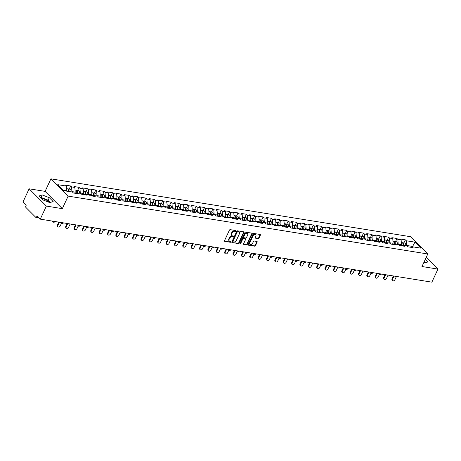 <?xml version="1.0" encoding="UTF-8"?>
<svg xmlns="http://www.w3.org/2000/svg" width="461" height="461" viewBox="0 0 461 461"><rect width="100%" height="100%" fill="white"/><g stroke="black" fill="none" stroke-linecap="round" stroke-linejoin="round"><path stroke-width="0.69" d="M235.974 231.024A0.478 0.34 135.1 0 0 235.796 230.558L230.2 229.653A0.68 0.484 135.1 0 0 229.405 230.154L224.507 240.7A0.68 0.484 135.1 0 0 224.766 241.374L230.356 242.273A0.478 0.34 135.1 0 0 230.736 241.455L230.016 241.334A2.184 1.556 135.1 0 1 229.336 241.005A2.184 1.556 135.1 0 1 229.198 239.19L229.607 238.314A2.184 1.556 135.1 0 1 232.16 236.706L232.886 236.821A0.478 0.34 135.1 0 0 233.266 236.003L232.54 235.888A2.184 1.556 135.1 0 1 231.866 235.554A2.184 1.556 135.1 0 1 231.727 233.744L232.137 232.863A2.184 1.556 135.1 0 1 234.689 231.261L235.415 231.376A0.478 0.34 135.1 0 0 235.974 231.024M231.866 235.554L231.52 235.208A2.184 1.556 135.1 0 1 231.382 233.399L231.791 232.517A2.184 1.556 135.1 0 1 234.349 230.915L235.07 231.03A0.478 0.34 135.1 0 0 235.675 230.535M224.766 241.374L230.01 241.927A0.478 0.34 135.1 0 0 230.615 241.431M229.336 241.005L228.996 240.659A2.184 1.556 135.1 0 1 228.852 238.844L229.261 237.968A2.184 1.556 135.1 0 1 231.82 236.36L232.54 236.476A0.478 0.34 135.1 0 0 233.145 235.986M41.432 198.512A5.423 1.746 -155.1 0 1 42.193 198.587A5.423 1.746 -155.1 0 1 49.523 202.488M258.212 238.602A0.68 0.484 135.1 0 0 259.013 238.101L260.384 235.139A0.68 0.484 135.1 0 0 260.131 234.47L253.919 233.473A0.68 0.484 135.1 0 0 253.118 233.975L248.225 244.52A0.68 0.484 135.1 0 0 248.479 245.189L254.691 246.186A0.68 0.484 135.1 0 0 255.486 245.684L257.146 242.111A0.68 0.484 135.1 0 0 256.892 241.443L254.236 241.017A0.68 0.484 135.1 0 0 253.435 241.518L252.611 243.287A1.827 1.302 135.1 0 1 249.914 244.353A1.827 1.302 135.1 0 1 249.799 242.838L253.02 235.894A1.827 1.302 135.1 0 1 255.722 234.828A1.827 1.302 135.1 0 1 255.838 236.343L255.296 237.501A0.68 0.484 135.1 0 0 255.555 238.176L258.212 238.602L257.866 238.256A0.68 0.484 135.1 0 0 258.667 237.755L260.039 234.793A0.68 0.484 135.1 0 0 260.102 234.465M62.333 208.654L45.097 191.373L29.118 188.803L46.348 206.079L62.333 208.654L68.147 196.115L427.785 253.982L421.971 266.521L437.95 269.091L431.882 282.161L40.28 219.154L37.059 215.921L36.615 216.877L38.28 217.143M46.348 206.079L40.28 219.154M244.013 232.505A0.68 0.484 135.1 0 0 243.76 231.837L237.548 230.834A0.68 0.484 135.1 0 0 236.747 231.336L231.854 241.887A0.68 0.484 135.1 0 0 232.108 242.555L238.32 243.552A0.68 0.484 135.1 0 0 239.115 243.051L244.013 232.505L243.667 232.16A0.68 0.484 135.1 0 0 243.731 231.831M245.73 232.154L251.942 233.151A0.68 0.484 135.1 0 1 252.196 233.825L247.303 244.37A0.68 0.484 135.1 0 1 246.502 244.872L243.846 244.445A0.68 0.484 135.1 0 1 243.592 243.771L245.575 239.495A0.68 0.484 135.1 0 0 245.321 238.827L243.558 238.539A0.68 0.484 135.1 0 0 242.763 239.04L240.694 243.494A0.478 0.34 135.1 0 1 239.956 243.379L244.935 232.655A0.68 0.484 135.1 0 1 245.73 232.154M68.147 196.115L50.917 178.839L410.555 236.706L427.785 253.982M403.894 242.924L405.328 239.841L400.234 239.017L401.128 239.916L401.468 244.63L400.972 245.696M405.328 239.841L406.222 240.74L414.94 242.14L420.933 248.151L412.22 246.75L413.119 247.649L408.02 246.831L407.126 245.932L403.853 245.402L404.752 246.301L399.658 245.483L398.759 244.584L395.486 244.059L396.385 244.958L391.291 244.134L390.392 243.241L387.125 242.711L388.018 243.61L382.924 242.791L382.031 241.892L378.758 241.368L379.651 242.267L374.557 241.443L373.664 240.544L370.39 240.02L371.284 240.919L366.19 240.1L365.296 239.201L362.023 238.671L362.922 239.57L357.828 238.752L356.929 237.853L353.656 237.329L354.555 238.228L349.461 237.403L348.562 236.51L345.289 235.98L346.188 236.879L341.094 236.061L340.195 235.162L336.928 234.637L337.821 235.531L332.727 234.712L331.834 233.813L328.56 233.289L329.454 234.188L324.36 233.37L323.466 232.471L320.193 231.941L321.092 232.84L315.992 232.021L315.099 231.122L311.826 230.598L312.725 231.497L307.631 230.673L306.732 229.78L303.459 229.25L304.358 230.148L299.264 229.33L298.365 228.431L295.098 227.907L295.991 228.8L290.897 227.982L289.998 227.083L286.73 226.558L287.624 227.457L282.53 226.639L281.636 225.74L278.363 225.21L279.257 226.109L274.162 225.291L273.269 224.392L269.996 223.867L270.895 224.766L265.795 223.942L264.902 223.043L261.629 222.519L262.528 223.418L257.434 222.6L256.535 221.701L253.262 221.176L254.161 222.069L249.067 221.251L248.168 220.352L244.9 219.828L245.794 220.727L240.7 219.909L239.801 219.01L236.533 218.479L237.427 219.378L232.332 218.56L231.439 217.661L228.166 217.137L229.059 218.036L223.965 217.212L223.072 216.313L219.799 215.788L220.698 216.687L215.598 215.869L214.705 214.97L211.432 214.446L212.331 215.339L207.237 214.521L206.338 213.622L203.065 213.097L203.964 213.996L198.87 213.178L197.971 212.279L194.703 211.749L195.597 212.648L190.502 211.83L189.604 210.931L186.336 210.406L187.229 211.305L182.135 210.481L181.242 209.582L177.969 209.058L178.862 209.957L173.768 209.138L172.875 208.239L169.602 207.715L170.501 208.608L165.401 207.79L164.508 206.891L161.235 206.367L162.134 207.266L157.04 206.447L156.141 205.548L152.868 205.018L153.767 205.917L148.673 205.099L147.774 204.2L144.506 203.676L145.399 204.575L140.305 203.75L139.412 202.852L136.139 202.327L137.032 203.226L131.938 202.408L131.045 201.509L127.772 200.979L128.665 201.878L123.571 201.059L122.678 200.16L119.405 199.636L120.304 200.535L115.21 199.717L114.311 198.818L111.038 198.288L111.937 199.187L106.843 198.368L105.944 197.469L102.67 196.945L103.569 197.844L98.475 197.02L97.576 196.121L94.309 195.597L95.202 196.495L90.108 195.677L89.215 194.778L85.942 194.248L86.835 195.147L81.741 194.329L80.848 193.43L77.575 192.905L78.474 193.804L73.374 192.986L72.481 192.087L63.768 190.681L57.769 184.671L66.482 186.071L66.655 191.148M69.248 189.079L70.683 185.99L65.589 185.172L66.482 186.071M70.683 185.99L71.576 186.889L74.849 187.42L75.189 192.128L74.694 193.194M77.615 190.428L79.05 187.339L73.956 186.521L74.849 187.42M79.05 187.339L79.943 188.238L83.216 188.762L83.556 193.476L83.061 194.542M85.982 191.77L87.417 188.687L82.317 187.863L83.216 188.762M87.417 188.687L88.31 189.586L91.583 190.111L91.918 194.824L91.428 195.89M94.349 193.119L95.779 190.03L90.684 189.212L91.583 190.111M95.779 190.03L96.677 190.929L99.951 191.459L100.285 196.167L99.789 197.233M102.717 194.461L104.146 191.378L99.052 190.56L99.951 191.459M104.146 191.378L105.045 192.277L108.312 192.802L108.652 197.515L108.156 198.582M111.078 195.81L112.513 192.721L107.419 191.903L108.312 192.802M112.513 192.721L113.412 193.62L116.679 194.15L117.019 198.858L116.524 199.924M119.445 197.158L120.88 194.069L115.786 193.251L116.679 194.15M120.88 194.069L121.773 194.968L125.046 195.493L125.386 200.207L124.891 201.273M127.812 198.501L129.247 195.418L124.153 194.594L125.046 195.493M129.247 195.418L130.14 196.317L133.413 196.841L133.753 201.555L133.258 202.621M136.179 199.849L137.614 196.761L132.514 195.942L133.413 196.841M137.614 196.761L138.507 197.66L141.781 198.19L142.115 202.898L141.625 203.964M144.547 201.192L145.976 198.109L140.882 197.291L141.781 198.19M145.976 198.109L146.875 199.008L150.148 199.532L150.482 204.246L149.986 205.312M152.914 202.54L154.343 199.452L149.249 198.633L150.148 199.532M154.343 199.452L155.242 200.351L158.509 200.881L158.849 205.594L158.354 206.655M161.275 203.889L162.71 200.8L157.616 199.982L158.509 200.881M162.71 200.8L163.603 201.699L166.876 202.223L167.216 206.937L166.721 208.003M169.642 205.231L171.077 202.149L165.983 201.324L166.876 202.223M171.077 202.149L171.97 203.047L175.243 203.572L175.583 208.286L175.088 209.352M178.009 206.58L179.444 203.491L174.35 202.673L175.243 203.572M179.444 203.491L180.337 204.39L183.611 204.92L183.945 209.628L183.455 210.694M186.377 207.923L187.806 204.84L182.712 204.021L183.611 204.92M187.806 204.84L188.705 205.739L191.978 206.263L192.312 210.977L191.822 212.043M194.744 209.271L196.173 206.182L191.079 205.364L191.978 206.263M196.173 206.182L197.072 207.081L200.339 207.611L200.679 212.325L200.183 213.385M203.111 210.619L204.54 207.531L199.446 206.712L200.339 207.611M204.54 207.531L205.439 208.43L208.706 208.954L209.046 213.668L208.551 214.734M211.472 211.962L212.907 208.879L207.813 208.055L208.706 208.954M212.907 208.879L213.8 209.778L217.073 210.302L217.413 215.016L216.918 216.082M219.839 213.31L221.274 210.222L216.18 209.403L217.073 210.302M221.274 210.222L222.167 211.121L225.441 211.651L225.781 216.359L225.285 217.425M228.207 214.659L229.641 211.57L224.542 210.752L225.441 211.651M229.641 211.57L230.535 212.469L233.808 212.994L234.142 217.707L233.652 218.773M236.574 216.002L238.003 212.919L232.909 212.095L233.808 212.994M238.003 212.919L238.902 213.812L242.175 214.342L242.509 219.056L242.013 220.116M244.941 217.35L246.37 214.261L241.276 213.443L242.175 214.342M246.37 214.261L247.269 215.16L250.536 215.685L250.876 220.398L250.381 221.464M253.302 218.693L254.737 215.61L249.643 214.786L250.536 215.685M254.737 215.61L255.636 216.509L258.903 217.033L259.243 221.747L258.748 222.813M261.669 220.041L263.104 216.952L258.01 216.134L258.903 217.033M263.104 216.952L263.997 217.851L267.271 218.381L267.611 223.089L267.115 224.155M270.037 221.389L271.471 218.301L266.377 217.483L267.271 218.381M271.471 218.301L272.365 219.2L275.638 219.724L275.978 224.438L275.482 225.504M278.404 222.732L279.839 219.649L274.739 218.825L275.638 219.724M279.839 219.649L280.732 220.542L284.005 221.073L284.339 225.786L283.849 226.847M286.771 224.081L288.2 220.992L283.106 220.174L284.005 221.073M288.2 220.992L289.099 221.891L292.372 222.415L292.706 227.129L292.211 228.195M295.138 225.423L296.567 222.34L291.473 221.516L292.372 222.415M296.567 222.34L297.466 223.239L300.733 223.764L301.073 228.477L300.578 229.543M303.499 226.772L304.934 223.683L299.84 222.865L300.733 223.764M304.934 223.683L305.833 224.582L309.101 225.112L309.44 229.82L308.945 230.886M311.867 228.12L313.301 225.031L308.207 224.213L309.101 225.112M313.301 225.031L314.195 225.93L317.468 226.455L317.808 231.168L317.312 232.235M320.234 229.463L321.669 226.38L316.574 225.556L317.468 226.455M321.669 226.38L322.562 227.273L325.835 227.803L326.175 232.517L325.679 233.577M328.601 230.811L330.036 227.722L324.936 226.904L325.835 227.803M330.036 227.722L330.929 228.621L334.202 229.146L334.536 233.86L334.046 234.926M336.968 232.154L338.397 229.071L333.303 228.247L334.202 229.146M338.397 229.071L339.296 229.97L342.569 230.494L342.903 235.208L342.408 236.274M345.335 233.502L346.764 230.414L341.67 229.595L342.569 230.494M346.764 230.414L347.663 231.313L350.93 231.843L351.27 236.551L350.775 237.617M353.696 234.851L355.131 231.762L350.037 230.944L350.93 231.843M355.131 231.762L356.03 232.661L359.298 233.185L359.638 237.899L359.142 238.965M362.064 236.193L363.498 233.11L358.404 232.286L359.298 233.185M363.498 233.11L364.392 234.004L367.665 234.534L368.005 239.247L367.509 240.308M370.431 237.542L371.866 234.453L366.772 233.635L367.665 234.534M371.866 234.453L372.759 235.352L376.032 235.876L376.366 240.59L375.876 241.656M378.798 238.884L380.227 235.802L375.133 234.983L376.032 235.876M380.227 235.802L381.126 236.7L384.399 237.225L384.733 241.939L384.243 243.005M387.165 240.233L388.594 237.144L383.5 236.326L384.399 237.225M388.594 237.144L389.493 238.043L392.766 238.573L393.1 243.281L392.605 244.347M395.532 241.581L396.961 238.493L391.867 237.674L392.766 238.573M396.961 238.493L397.86 239.392L401.128 239.916M401.468 244.63L398.195 244.105L398.027 244.468M402.522 245.944L403.853 245.402M397.86 239.392L398.195 244.105M393.1 243.281L389.827 242.757L389.66 243.12M394.155 244.595L395.486 244.059M389.493 238.043L389.827 242.757M384.733 241.939L381.466 241.408L381.293 241.771M385.788 243.252L387.125 242.711M381.126 236.7L381.466 241.408M376.366 240.59L373.099 240.066L372.932 240.429M377.421 241.904L378.758 241.368M372.759 235.352L373.099 240.066M368.005 239.247L364.732 238.717L364.565 239.08M369.054 240.561L370.39 240.02M364.392 234.004L364.732 238.717M359.638 237.899L356.365 237.375L356.197 237.738M360.692 239.213L362.023 238.671M356.03 232.661L356.365 237.375M351.27 236.551L347.997 236.026L347.83 236.389M352.325 237.864L353.656 237.329M347.663 231.313L347.997 236.026M342.903 235.208L339.63 234.678L339.463 235.041M343.958 236.522L345.289 235.98M339.296 229.97L339.63 234.678M334.536 233.86L331.269 233.335L331.096 233.698M335.591 235.173L336.928 234.637M330.929 228.621L331.269 233.335M326.175 232.517L322.902 231.987L322.735 232.35M327.224 233.831L328.56 233.289M322.562 227.273L322.902 231.987M317.808 231.168L314.535 230.644L314.367 231.007M318.856 232.482L320.193 231.941M314.195 225.93L314.535 230.644M309.44 229.82L306.167 229.296L306 229.659M310.495 231.134L311.826 230.598M305.833 224.582L306.167 229.296M301.073 228.477L297.8 227.947L297.633 228.31M302.128 229.791L303.459 229.25M297.466 223.239L297.8 227.947M292.706 227.129L289.439 226.605L289.266 226.968M293.761 228.443L295.098 227.907M289.099 221.891L289.439 226.605M284.339 225.786L281.072 225.256L280.899 225.619M285.394 227.1L286.73 226.558M280.732 220.542L281.072 225.256M275.978 224.438L272.705 223.913L272.537 224.276M277.026 225.752L278.363 225.21M272.365 219.2L272.705 223.913M267.611 223.089L264.337 222.565L264.17 222.928M268.659 224.403L269.996 223.867M263.997 217.851L264.337 222.565M259.243 221.747L255.97 221.217L255.803 221.58M260.298 223.061L261.629 222.519M255.636 216.509L255.97 221.217M250.876 220.398L247.603 219.874L247.436 220.237M251.931 221.712L253.262 221.176M247.269 215.16L247.603 219.874M242.509 219.056L239.242 218.526L239.069 218.889M243.564 220.37L244.9 219.828M238.902 213.812L239.242 218.526M234.142 217.707L230.875 217.183L230.702 217.546M235.196 219.021L236.533 218.479M230.535 212.469L230.875 217.183M225.781 216.359L222.507 215.834L222.34 216.197M226.829 217.673L228.166 217.137M222.167 211.121L222.507 215.834M217.413 215.016L214.14 214.486L213.973 214.849M218.462 216.33L219.799 215.788M213.8 209.778L214.14 214.486M209.046 213.668L205.773 213.143L205.606 213.506M210.101 214.982L211.432 214.446M205.439 208.43L205.773 213.143M200.679 212.325L197.406 211.795L197.239 212.158M201.734 213.639L203.065 213.097M197.072 207.081L197.406 211.795M192.312 210.977L189.045 210.452L188.872 210.815M193.366 212.291L194.703 211.749M188.705 205.739L189.045 210.452M183.945 209.628L180.677 209.104L180.51 209.467M184.999 210.942L186.336 210.406M180.337 204.39L180.677 209.104M175.583 208.286L172.31 207.755L172.143 208.118M176.632 209.599L177.969 209.058M171.97 203.047L172.31 207.755M167.216 206.937L163.943 206.413L163.776 206.776M168.265 208.251L169.602 207.715M163.603 201.699L163.943 206.413M158.849 205.594L155.576 205.064L155.409 205.427M159.904 206.908L161.235 206.367M155.242 200.351L155.576 205.064M150.482 204.246L147.209 203.722L147.042 204.085M151.536 205.56L152.868 205.018M146.875 199.008L147.209 203.722M142.115 202.898L138.847 202.373L138.675 202.736M143.169 204.211L144.506 203.676M138.507 197.66L138.847 202.373M133.753 201.555L130.48 201.025L130.313 201.388M134.802 202.869L136.139 202.327M130.14 196.317L130.48 201.025M125.386 200.207L122.113 199.682L121.946 200.045M126.435 201.52L127.772 200.979M121.773 194.968L122.113 199.682M117.019 198.858L113.746 198.334L113.579 198.697M118.074 200.178L119.405 199.636M113.412 193.62L113.746 198.334M108.652 197.515L105.379 196.991L105.212 197.354M109.706 198.829L111.038 198.288M105.045 192.277L105.379 196.991M100.285 196.167L97.012 195.643L96.845 196.006M101.339 197.481L102.67 196.945M96.677 190.929L97.012 195.643M91.918 194.824L88.65 194.294L88.477 194.657M92.972 196.138L94.309 195.597M88.31 189.586L88.65 194.294M83.556 193.476L80.283 192.952L80.116 193.315M84.605 194.79L85.942 194.248M79.943 188.238L80.283 192.952M75.189 192.128L71.916 191.603L71.749 191.966M76.238 193.447L77.575 192.905M71.576 186.889L71.916 191.603M29.118 188.803L23.05 201.872L26.271 205.105L25.828 206.061A1.043 0.651 -80.9 0 0 25.931 207.473L35.681 217.252A1.043 0.651 -80.9 0 0 35.935 217.385A1.043 0.651 -80.9 0 0 36.615 216.877M66.822 190.785L63.301 190.22M437.95 269.091L426.229 257.336M45.097 191.373L50.917 178.839M413.062 246.883L412.595 246.422L406.562 245.448L406.395 245.811M412.428 246.785L414.94 242.14M410.884 247.292L412.22 246.75M406.222 240.74L406.562 245.448M42.205 194.928L38.949 196.023L42.792 199.872L49.886 202.627L53.142 201.538L49.304 197.688L42.205 194.928L41.041 197.435L40.533 197.608M423.809 262.557L424.863 262.966L428.119 261.871L425.394 259.14M424.495 262.822A5.423 1.746 24.9 0 0 423.964 262.217M232.108 242.555L237.974 243.206A0.68 0.484 135.1 0 0 238.775 242.705L243.667 232.16M237.743 231.75A0.478 0.34 135.1 0 0 237.185 232.102L232.891 241.357A0.478 0.34 135.1 0 0 233.064 241.829L233.831 241.95A2.184 1.556 135.1 0 0 236.384 240.348L239.322 234.021A2.184 1.556 135.1 0 0 239.184 232.206A2.184 1.556 135.1 0 0 238.51 231.871L237.398 231.405A0.478 0.34 135.1 0 0 236.839 231.756L237.185 232.102M232.724 241.483A0.478 0.34 135.1 0 1 232.546 241.011L236.839 231.756M239.184 232.206L238.838 231.86A2.184 1.556 135.1 0 0 238.164 231.526L238.51 231.871M237.398 231.405L238.164 231.526M243.529 244.1L246.157 244.526A0.68 0.484 135.1 0 0 246.958 244.025L251.856 233.479A0.68 0.484 135.1 0 0 251.919 233.151M245.534 238.931L245.189 238.585A0.68 0.484 135.1 0 0 244.975 238.481L243.212 238.193A0.68 0.484 135.1 0 0 242.417 238.694L240.348 243.149L240.694 243.494M239.916 243.5A0.478 0.34 135.1 0 0 240.348 243.149M247.638 235.058A1.827 1.302 135.1 0 0 247.522 233.543A1.827 1.302 135.1 0 0 244.82 234.603L243.685 237.052A0.68 0.484 135.1 0 0 243.938 237.72L245.701 238.003A0.68 0.484 135.1 0 0 246.502 237.501L247.638 235.058M247.522 233.543L247.177 233.197A1.827 1.302 135.1 0 0 244.474 234.257L244.82 234.603M243.731 237.617L243.385 237.271A0.68 0.484 135.1 0 1 243.339 236.706L244.474 234.257M255.233 237.83L257.866 238.256M255.722 234.828L255.377 234.482A1.827 1.302 135.1 0 0 252.674 235.548L253.02 235.894M249.914 244.353L249.568 244.007A1.827 1.302 135.1 0 1 249.453 242.492L252.674 235.548M248.162 244.849L254.345 245.84A0.68 0.484 135.1 0 0 255.146 245.338L256.8 241.766A0.68 0.484 135.1 0 0 256.863 241.437M50.399 202.46L48.14 200.195L41.041 197.435M48.14 200.195L49.304 197.688M425.37 262.793L424.229 261.646M52.923 221.188A1.562 1.112 135.1 0 0 53.165 221.989L52.715 221.539A1.562 1.112 -44.9 0 1 52.491 221.119M53.165 221.989A1.562 1.112 135.1 0 0 55.176 221.551M66.672 188.664L67.294 188.762A2.293 1.429 99.1 0 1 68.314 191.413M67.606 188.877A2.293 1.429 99.1 0 1 67.934 188.866A2.293 1.429 99.1 0 1 68.954 191.517M67.934 188.866L70.003 189.2A2.293 1.429 99.1 0 1 71.023 191.851M68.395 191.43A1.389 0.87 -80.9 0 0 68.372 190.364M57.953 226.795L57.51 226.345A1.562 1.112 -44.9 0 1 57.406 225.049L57.856 225.498A1.562 1.112 135.1 0 0 57.953 226.795A1.562 1.112 135.1 0 0 60.27 225.884L61.791 222.611M57.406 225.049L58.766 222.127M57.856 225.498L59.377 222.225M61.532 223.337L61.48 223.28A1.562 1.112 135.1 0 0 61.532 223.337A1.562 1.112 135.1 0 0 63.543 222.894M75.034 190.013L75.656 190.111A2.293 1.429 99.1 0 1 76.607 193.044L76.526 193.332M75.973 190.22A2.293 1.429 99.1 0 1 76.301 190.214A2.293 1.429 99.1 0 1 77.287 193.021M76.301 190.214L78.364 190.549A2.293 1.429 99.1 0 1 79.384 193.194M76.612 193.292L76.733 192.882A1.389 0.87 -80.9 0 0 76.739 191.713M69.899 224.68L69.842 224.628A1.562 1.112 135.1 0 0 69.899 224.68A1.562 1.112 135.1 0 0 71.91 224.242M83.401 191.355L84.023 191.459A2.293 1.429 99.1 0 1 84.974 194.392L84.893 194.675M84.334 191.569A2.293 1.429 99.1 0 1 84.668 191.563A2.293 1.429 99.1 0 1 85.654 194.369M84.668 191.563L86.731 191.891A2.293 1.429 99.1 0 1 87.751 194.542M84.98 194.64L85.101 194.231A1.389 0.87 -80.9 0 0 85.106 193.055M78.214 225.971A1.562 1.112 135.1 0 0 78.266 226.028A1.562 1.112 135.1 0 0 80.272 225.585M91.768 192.704L92.39 192.802A2.293 1.429 99.1 0 1 93.341 195.735L93.255 196.023M92.701 192.917A2.293 1.429 99.1 0 1 93.036 192.905A2.293 1.429 99.1 0 1 94.015 195.712M93.036 192.905L95.099 193.24A2.293 1.429 99.1 0 1 96.119 195.89M93.347 195.983L93.468 195.573A1.389 0.87 -80.9 0 0 93.468 194.404M86.628 227.377L86.576 227.319A1.562 1.112 135.1 0 0 86.628 227.377A1.562 1.112 135.1 0 0 88.639 226.933M100.135 194.046L100.757 194.15A2.293 1.429 99.1 0 1 101.708 197.083L101.622 197.366M101.068 194.26A2.293 1.429 99.1 0 1 101.403 194.254A2.293 1.429 99.1 0 1 102.382 197.06M101.403 194.254L103.466 194.582A2.293 1.429 99.1 0 1 104.486 197.233M101.714 197.331L101.835 196.922A1.389 0.87 -80.9 0 0 101.835 195.746M94.995 228.719L94.943 228.668A1.562 1.112 135.1 0 0 94.995 228.719A1.562 1.112 135.1 0 0 97.006 228.281M108.502 195.395L109.124 195.493A2.293 1.429 99.1 0 1 110.07 198.426L109.989 198.714M109.436 195.608A2.293 1.429 99.1 0 1 109.764 195.597A2.293 1.429 99.1 0 1 110.749 198.409M109.764 195.597L111.833 195.931A2.293 1.429 99.1 0 1 112.853 198.582M110.081 198.679L110.196 198.27A1.389 0.87 -80.9 0 0 110.202 197.095M66.321 228.137L65.877 227.694A1.562 1.112 -44.9 0 1 65.773 226.391L66.223 226.841A1.562 1.112 135.1 0 0 66.321 228.137A1.562 1.112 135.1 0 0 68.637 227.233L70.153 223.96M65.773 226.391L67.133 223.47M66.223 226.841L67.744 223.568M74.688 229.486L74.238 229.036A1.562 1.112 -44.9 0 1 74.14 227.74L74.59 228.189A1.562 1.112 135.1 0 0 74.688 229.486A1.562 1.112 135.1 0 0 77.004 228.575L78.52 225.302M74.14 227.74L75.495 224.818M74.59 228.189L76.105 224.916M83.055 230.834L82.605 230.385A1.562 1.112 -44.9 0 1 82.507 229.082L82.957 229.532A1.562 1.112 135.1 0 0 83.055 230.834A1.562 1.112 135.1 0 0 85.366 229.924L86.887 226.651M82.507 229.082L83.862 226.167M82.957 229.532L84.472 226.265M91.422 232.177L90.973 231.727A1.562 1.112 -44.9 0 1 90.875 230.431L91.324 230.88A1.562 1.112 135.1 0 0 91.422 232.177A1.562 1.112 135.1 0 0 93.733 231.266L95.254 227.999M90.875 230.431L92.229 227.509M91.324 230.88L92.84 227.607M99.789 233.525L99.34 233.076A1.562 1.112 -44.9 0 1 99.242 231.779L99.685 232.229A1.562 1.112 135.1 0 0 99.789 233.525A1.562 1.112 135.1 0 0 102.1 232.615L103.621 229.342M99.242 231.779L100.596 228.858M99.685 232.229L101.207 228.956M103.362 230.068L103.31 230.01A1.562 1.112 135.1 0 0 103.362 230.068A1.562 1.112 135.1 0 0 105.373 229.624M116.864 196.743L117.492 196.841A2.293 1.429 99.1 0 1 118.437 199.774L118.356 200.062M117.803 196.951A2.293 1.429 99.1 0 1 118.131 196.945A2.293 1.429 99.1 0 1 119.117 199.751M118.131 196.945L120.2 197.279A2.293 1.429 99.1 0 1 121.214 199.924M118.442 200.022L118.563 199.613A1.389 0.87 -80.9 0 0 118.569 198.443M108.151 234.868L107.707 234.424A1.562 1.112 -44.9 0 1 107.603 233.122L108.053 233.571A1.562 1.112 135.1 0 0 108.151 234.868A1.562 1.112 135.1 0 0 110.467 233.963L111.983 230.69M107.603 233.122L108.963 230.2M108.053 233.571L109.574 230.304M111.729 231.41L111.677 231.359A1.562 1.112 135.1 0 0 111.729 231.41A1.562 1.112 135.1 0 0 113.74 230.973M125.231 198.086L125.853 198.19A2.293 1.429 99.1 0 1 126.804 201.123L126.723 201.405M126.17 198.299A2.293 1.429 99.1 0 1 126.498 198.293A2.293 1.429 99.1 0 1 127.484 201.1M126.498 198.293L128.561 198.622A2.293 1.429 99.1 0 1 129.581 201.273M126.81 201.371L126.931 200.961A1.389 0.87 -80.9 0 0 126.936 199.786M116.518 236.216L116.068 235.767A1.562 1.112 -44.9 0 1 115.97 234.47L116.42 234.92A1.562 1.112 135.1 0 0 116.518 236.216A1.562 1.112 135.1 0 0 118.834 235.306L120.35 232.033M115.97 234.47L117.325 231.549M116.42 234.92L117.941 231.647M120.044 232.701A1.562 1.112 135.1 0 0 120.096 232.759A1.562 1.112 135.1 0 0 122.107 232.315M133.598 199.434L134.22 199.532A2.293 1.429 99.1 0 1 135.171 202.465L135.085 202.754M134.531 199.648A2.293 1.429 99.1 0 1 134.866 199.636A2.293 1.429 99.1 0 1 135.851 202.442M134.866 199.636L136.929 199.97A2.293 1.429 99.1 0 1 137.948 202.621M135.177 202.713L135.298 202.304A1.389 0.87 -80.9 0 0 135.304 201.134M124.885 237.565L124.435 237.115A1.562 1.112 -44.9 0 1 124.337 235.813L124.787 236.263A1.562 1.112 135.1 0 0 124.885 237.565A1.562 1.112 135.1 0 0 127.201 236.654L128.717 233.381M124.337 235.813L125.692 232.897M124.787 236.263L126.302 232.995M128.463 234.107L128.406 234.05A1.562 1.112 135.1 0 0 128.463 234.107A1.562 1.112 135.1 0 0 130.469 233.664M141.965 200.777L142.587 200.881A2.293 1.429 99.1 0 1 143.538 203.814L143.452 204.096M142.898 200.99A2.293 1.429 99.1 0 1 143.233 200.984A2.293 1.429 99.1 0 1 144.212 203.791M143.233 200.984L145.296 201.313A2.293 1.429 99.1 0 1 146.316 203.964M143.544 204.062L143.665 203.653A1.389 0.87 -80.9 0 0 143.665 202.477M133.252 238.907L132.803 238.458A1.562 1.112 -44.9 0 1 132.705 237.161L133.154 237.611A1.562 1.112 135.1 0 0 133.252 238.907A1.562 1.112 135.1 0 0 135.563 237.997L137.084 234.73M132.705 237.161L134.059 234.24M133.154 237.611L134.67 234.338M136.825 235.45L136.773 235.398A1.562 1.112 135.1 0 0 136.825 235.45A1.562 1.112 135.1 0 0 138.836 235.012M150.332 202.125L150.954 202.223A2.293 1.429 99.1 0 1 151.905 205.157L151.819 205.445M151.266 202.339A2.293 1.429 99.1 0 1 151.6 202.327A2.293 1.429 99.1 0 1 152.579 205.139M151.6 202.327L153.663 202.661A2.293 1.429 99.1 0 1 154.683 205.312M151.911 205.41L152.026 205.001A1.389 0.87 -80.9 0 0 152.032 203.825M141.619 240.256L141.17 239.806A1.562 1.112 -44.9 0 1 141.072 238.51L141.515 238.959A1.562 1.112 135.1 0 0 141.619 240.256A1.562 1.112 135.1 0 0 143.93 239.345L145.451 236.072M141.072 238.51L142.426 235.588M141.515 238.959L143.037 235.686M145.192 236.798L145.14 236.741A1.562 1.112 135.1 0 0 145.192 236.798A1.562 1.112 135.1 0 0 147.203 236.355M158.699 203.474L159.322 203.572A2.293 1.429 99.1 0 1 160.267 206.505L160.186 206.793M159.633 203.681A2.293 1.429 99.1 0 1 159.961 203.676A2.293 1.429 99.1 0 1 160.947 206.482M159.961 203.676L162.03 204.01A2.293 1.429 99.1 0 1 163.05 206.655M160.278 206.753L160.393 206.344A1.389 0.87 -80.9 0 0 160.399 205.174M149.986 241.604L149.537 241.155A1.562 1.112 -44.9 0 1 149.439 239.853L149.883 240.302A1.562 1.112 135.1 0 0 149.986 241.604A1.562 1.112 135.1 0 0 152.297 240.694L153.818 237.421M149.439 239.853L150.793 236.931M149.883 240.302L151.404 237.035M153.559 238.147L153.507 238.089A1.562 1.112 135.1 0 0 153.559 238.147A1.562 1.112 135.1 0 0 155.57 237.703M167.061 204.817L167.689 204.92A2.293 1.429 99.1 0 1 168.634 207.853L168.553 208.136M168 205.03A2.293 1.429 99.1 0 1 168.328 205.024A2.293 1.429 99.1 0 1 169.314 207.83M168.328 205.024L170.391 205.352A2.293 1.429 99.1 0 1 171.411 208.003M168.64 208.101L168.761 207.692A1.389 0.87 -80.9 0 0 168.766 206.516M158.348 242.947L157.904 242.498A1.562 1.112 -44.9 0 1 157.8 241.201L158.25 241.65A1.562 1.112 135.1 0 0 158.348 242.947A1.562 1.112 135.1 0 0 160.664 242.037L162.18 238.769M157.8 241.201L159.16 238.279M158.25 241.65L159.771 238.377M161.926 239.49L161.874 239.438A1.562 1.112 135.1 0 0 161.926 239.49A1.562 1.112 135.1 0 0 163.937 239.046M175.428 206.165L176.05 206.263A2.293 1.429 99.1 0 1 177.001 209.196L176.92 209.484M176.367 206.378A2.293 1.429 99.1 0 1 176.696 206.367A2.293 1.429 99.1 0 1 177.681 209.173M176.696 206.367L178.759 206.701A2.293 1.429 99.1 0 1 179.778 209.352M177.007 209.45L177.128 209.04A1.389 0.87 -80.9 0 0 177.133 207.865M166.715 244.295L166.265 243.846A1.562 1.112 -44.9 0 1 166.167 242.544L166.617 242.993A1.562 1.112 135.1 0 0 166.715 244.295A1.562 1.112 135.1 0 0 169.031 243.385L170.547 240.112M166.167 242.544L167.522 239.628M166.617 242.993L168.132 239.726M170.242 240.78A1.562 1.112 135.1 0 0 170.293 240.838A1.562 1.112 135.1 0 0 172.305 240.394M183.795 207.508L184.417 207.611A2.293 1.429 99.1 0 1 185.368 210.544L185.282 210.827M184.728 207.721A2.293 1.429 99.1 0 1 185.063 207.715A2.293 1.429 99.1 0 1 186.048 210.521M185.063 207.715L187.126 208.044A2.293 1.429 99.1 0 1 188.146 210.694M185.374 210.792L185.495 210.383A1.389 0.87 -80.9 0 0 185.501 209.208M175.082 245.638L174.633 245.189A1.562 1.112 -44.9 0 1 174.535 243.892L174.984 244.342A1.562 1.112 135.1 0 0 175.082 245.638A1.562 1.112 135.1 0 0 177.399 244.728L178.914 241.46M174.535 243.892L175.889 240.97M174.984 244.342L176.5 241.068M178.603 242.123A1.562 1.112 135.1 0 0 178.661 242.181A1.562 1.112 135.1 0 0 180.666 241.743M192.162 208.856L192.784 208.954A2.293 1.429 99.1 0 1 193.735 211.887L193.649 212.175M193.096 209.069A2.293 1.429 99.1 0 1 193.43 209.058A2.293 1.429 99.1 0 1 194.409 211.87M193.43 209.058L195.493 209.392A2.293 1.429 99.1 0 1 196.513 212.043M193.741 212.141L193.862 211.732A1.389 0.87 -80.9 0 0 193.862 210.556M183.449 246.987L183 246.537A1.562 1.112 -44.9 0 1 182.902 245.24L183.351 245.69A1.562 1.112 135.1 0 0 183.449 246.987A1.562 1.112 135.1 0 0 185.76 246.076L187.281 242.803M182.902 245.24L184.256 242.319M183.351 245.69L184.867 242.417M187.022 243.529L186.97 243.477A1.562 1.112 135.1 0 0 187.022 243.529A1.562 1.112 135.1 0 0 189.033 243.085M200.529 210.204L201.152 210.302A2.293 1.429 99.1 0 1 202.102 213.236L202.016 213.524M201.463 210.412A2.293 1.429 99.1 0 1 201.797 210.406A2.293 1.429 99.1 0 1 202.777 213.213M201.797 210.406L203.86 210.74A2.293 1.429 99.1 0 1 204.88 213.385M202.108 213.483L202.223 213.074A1.389 0.87 -80.9 0 0 202.229 211.904M191.816 248.335L191.367 247.885A1.562 1.112 -44.9 0 1 191.269 246.583L191.713 247.033A1.562 1.112 135.1 0 0 191.816 248.335A1.562 1.112 135.1 0 0 194.127 247.424L195.648 244.151M191.269 246.583L192.623 243.662M191.713 247.033L193.234 243.765M195.389 244.877L195.337 244.82A1.562 1.112 135.1 0 0 195.389 244.877A1.562 1.112 135.1 0 0 197.4 244.434M208.896 211.547L209.519 211.651A2.293 1.429 99.1 0 1 210.464 214.584L210.383 214.866M209.83 211.76A2.293 1.429 99.1 0 1 210.158 211.755A2.293 1.429 99.1 0 1 211.144 214.561M210.158 211.755L212.227 212.083A2.293 1.429 99.1 0 1 213.247 214.734M210.475 214.832L210.591 214.423A1.389 0.87 -80.9 0 0 210.596 213.247M200.183 249.678L199.734 249.228A1.562 1.112 -44.9 0 1 199.636 247.932L200.08 248.381A1.562 1.112 135.1 0 0 200.183 249.678A1.562 1.112 135.1 0 0 202.494 248.767L204.016 245.5M199.636 247.932L200.99 245.01M200.08 248.381L201.601 245.108M203.756 246.22L203.704 246.168A1.562 1.112 135.1 0 0 203.756 246.22A1.562 1.112 135.1 0 0 205.767 245.776M217.258 212.896L217.88 212.994A2.293 1.429 99.1 0 1 218.831 215.927L218.75 216.215M218.197 213.109A2.293 1.429 99.1 0 1 218.526 213.097A2.293 1.429 99.1 0 1 219.511 215.904M218.526 213.097L220.589 213.431A2.293 1.429 99.1 0 1 221.608 216.082M218.837 216.18L218.958 215.771A1.389 0.87 -80.9 0 0 218.963 214.596M208.545 251.026L208.101 250.577A1.562 1.112 -44.9 0 1 207.997 249.274L208.447 249.724A1.562 1.112 135.1 0 0 208.545 251.026A1.562 1.112 135.1 0 0 210.861 250.116L212.377 246.842M207.997 249.274L209.357 246.358M208.447 249.724L209.968 246.456M212.123 247.569L212.066 247.511A1.562 1.112 135.1 0 0 212.123 247.569A1.562 1.112 135.1 0 0 214.135 247.125M225.625 214.238L226.247 214.342A2.293 1.429 99.1 0 1 227.198 217.275L227.117 217.557M226.558 214.451A2.293 1.429 99.1 0 1 226.893 214.446A2.293 1.429 99.1 0 1 227.878 217.252M226.893 214.446L228.956 214.774A2.293 1.429 99.1 0 1 229.976 217.425M227.204 217.523L227.325 217.114A1.389 0.87 -80.9 0 0 227.331 215.938M216.912 252.369L216.463 251.919A1.562 1.112 -44.9 0 1 216.365 250.623L216.814 251.072A1.562 1.112 135.1 0 0 216.912 252.369A1.562 1.112 135.1 0 0 219.229 251.458L220.744 248.191M216.365 250.623L217.719 247.701M216.814 251.072L218.33 247.799M220.491 248.911L220.433 248.859A1.562 1.112 135.1 0 0 220.491 248.911A1.562 1.112 135.1 0 0 222.502 248.473M233.992 215.587L234.614 215.685A2.293 1.429 99.1 0 1 235.565 218.618L235.479 218.906M234.926 215.8A2.293 1.429 99.1 0 1 235.26 215.788A2.293 1.429 99.1 0 1 236.239 218.6M235.26 215.788L237.323 216.123A2.293 1.429 99.1 0 1 238.343 218.773M235.571 218.871L235.692 218.462A1.389 0.87 -80.9 0 0 235.692 217.287M225.279 253.717L224.83 253.268A1.562 1.112 -44.9 0 1 224.732 251.971L225.181 252.421A1.562 1.112 135.1 0 0 225.279 253.717A1.562 1.112 135.1 0 0 227.596 252.807L229.111 249.534M224.732 251.971L226.086 249.049M225.181 252.421L226.697 249.147M228.858 250.26L228.8 250.208A1.562 1.112 135.1 0 0 228.858 250.26A1.562 1.112 135.1 0 0 230.863 249.816M242.359 216.935L242.982 217.033A2.293 1.429 99.1 0 1 243.932 219.966L243.846 220.254M243.293 217.143A2.293 1.429 99.1 0 1 243.627 217.137A2.293 1.429 99.1 0 1 244.607 219.943M243.627 217.137L245.69 217.471A2.293 1.429 99.1 0 1 246.71 220.122M243.938 220.214L244.059 219.805A1.389 0.87 -80.9 0 0 244.059 218.635M233.646 255.066L233.197 254.616A1.562 1.112 -44.9 0 1 233.099 253.314L233.548 253.763A1.562 1.112 135.1 0 0 233.646 255.066A1.562 1.112 135.1 0 0 235.957 254.155L237.478 250.882M233.099 253.314L234.453 250.398M233.548 253.763L235.064 250.496M237.167 251.545A1.562 1.112 135.1 0 0 237.219 251.608A1.562 1.112 135.1 0 0 239.23 251.164M250.726 218.278L251.349 218.381A2.293 1.429 99.1 0 1 252.3 221.315L252.213 221.597M251.66 218.491A2.293 1.429 99.1 0 1 251.988 218.485A2.293 1.429 99.1 0 1 252.974 221.292M251.988 218.485L254.057 218.814A2.293 1.429 99.1 0 1 255.077 221.464M252.305 221.562L252.421 221.153A1.389 0.87 -80.9 0 0 252.426 219.978M242.013 256.408L241.564 255.959A1.562 1.112 -44.9 0 1 241.466 254.662L241.91 255.112A1.562 1.112 135.1 0 0 242.013 256.408A1.562 1.112 135.1 0 0 244.324 255.498L245.846 252.23M241.466 254.662L242.82 251.741M241.91 255.112L243.431 251.839M245.586 252.951L245.534 252.899A1.562 1.112 135.1 0 0 245.586 252.951A1.562 1.112 135.1 0 0 247.597 252.513M259.094 219.626L259.716 219.724A2.293 1.429 99.1 0 1 260.661 222.657L260.58 222.945M260.027 219.839A2.293 1.429 99.1 0 1 260.356 219.828A2.293 1.429 99.1 0 1 261.341 222.634M260.356 219.828L262.424 220.162A2.293 1.429 99.1 0 1 263.444 222.813M260.667 222.911L260.788 222.502A1.389 0.87 -80.9 0 0 260.793 221.326M250.375 257.757L249.931 257.307A1.562 1.112 -44.9 0 1 249.833 256.005L250.277 256.454A1.562 1.112 135.1 0 0 250.375 257.757A1.562 1.112 135.1 0 0 252.691 256.846L254.213 253.573M249.833 256.005L251.187 253.089M250.277 256.454L251.798 253.187M253.953 254.299L253.902 254.242A1.562 1.112 135.1 0 0 253.953 254.299A1.562 1.112 135.1 0 0 255.964 253.855M267.455 220.969L268.077 221.073A2.293 1.429 99.1 0 1 269.028 224.006L268.947 224.288M268.394 221.182A2.293 1.429 99.1 0 1 268.723 221.176A2.293 1.429 99.1 0 1 269.708 223.983M268.723 221.176L270.786 221.505A2.293 1.429 99.1 0 1 271.806 224.155M269.034 224.253L269.155 223.844A1.389 0.87 -80.9 0 0 269.161 222.669M258.742 259.099L258.298 258.65A1.562 1.112 -44.9 0 1 258.195 257.353L258.644 257.803A1.562 1.112 135.1 0 0 258.742 259.099A1.562 1.112 135.1 0 0 261.059 258.189L262.574 254.921M258.195 257.353L259.555 254.432M258.644 257.803L260.165 254.53M262.269 255.584A1.562 1.112 135.1 0 0 262.321 255.642A1.562 1.112 135.1 0 0 264.332 255.204M275.822 222.317L276.444 222.415A2.293 1.429 99.1 0 1 277.395 225.348L277.315 225.636M276.756 222.53A2.293 1.429 99.1 0 1 277.09 222.519A2.293 1.429 99.1 0 1 278.075 225.331M277.09 222.519L279.153 222.853A2.293 1.429 99.1 0 1 280.173 225.504M277.401 225.602L277.522 225.193A1.389 0.87 -80.9 0 0 277.528 224.017M267.109 260.448L266.66 259.998A1.562 1.112 -44.9 0 1 266.562 258.702L267.011 259.151A1.562 1.112 135.1 0 0 267.109 260.448A1.562 1.112 135.1 0 0 269.426 259.537L270.941 256.264M266.562 258.702L267.916 255.78M267.011 259.151L268.527 255.878M270.636 256.933A1.562 1.112 135.1 0 0 270.688 256.99A1.562 1.112 135.1 0 0 272.699 256.547M284.189 223.666L284.812 223.764A2.293 1.429 99.1 0 1 285.762 226.697L285.676 226.985M285.123 223.873A2.293 1.429 99.1 0 1 285.457 223.867A2.293 1.429 99.1 0 1 286.437 226.674M285.457 223.867L287.52 224.202A2.293 1.429 99.1 0 1 288.54 226.852M285.768 226.945L285.889 226.535A1.389 0.87 -80.9 0 0 285.889 225.366M275.476 261.796L275.027 261.347A1.562 1.112 -44.9 0 1 274.929 260.044L275.378 260.494A1.562 1.112 135.1 0 0 275.476 261.796A1.562 1.112 135.1 0 0 277.793 260.886L279.308 257.613M274.929 260.044L276.283 257.129M275.378 260.494L276.894 257.226M279.049 258.339L278.997 258.281A1.562 1.112 135.1 0 0 279.049 258.339A1.562 1.112 135.1 0 0 281.06 257.895M292.556 225.008L293.179 225.112A2.293 1.429 99.1 0 1 294.13 228.045L294.043 228.328M293.49 225.222A2.293 1.429 99.1 0 1 293.824 225.216A2.293 1.429 99.1 0 1 294.804 228.022M293.824 225.216L295.887 225.544A2.293 1.429 99.1 0 1 296.907 228.195M294.135 228.293L294.256 227.884A1.389 0.87 -80.9 0 0 294.256 226.708M283.843 263.139L283.394 262.689A1.562 1.112 -44.9 0 1 283.296 261.393L283.745 261.842A1.562 1.112 135.1 0 0 283.843 263.139A1.562 1.112 135.1 0 0 286.154 262.228L287.676 258.961M283.296 261.393L284.65 258.471M283.745 261.842L285.261 258.569M287.416 259.681L287.364 259.629A1.562 1.112 135.1 0 0 287.416 259.681A1.562 1.112 135.1 0 0 289.427 259.243M300.924 226.357L301.546 226.455A2.293 1.429 99.1 0 1 302.491 229.388L302.41 229.676M301.857 226.57A2.293 1.429 99.1 0 1 302.185 226.558A2.293 1.429 99.1 0 1 303.171 229.365M302.185 226.558L304.254 226.893A2.293 1.429 99.1 0 1 305.274 229.543M302.502 229.641L302.618 229.232A1.389 0.87 -80.9 0 0 302.623 228.057M292.211 264.487L291.761 264.038A1.562 1.112 -44.9 0 1 291.663 262.735L292.107 263.185A1.562 1.112 135.1 0 0 292.211 264.487A1.562 1.112 135.1 0 0 294.521 263.577L296.043 260.304M291.663 262.735L293.017 259.82M292.107 263.185L293.628 259.918M295.783 261.03L295.732 260.972A1.562 1.112 135.1 0 0 295.783 261.03A1.562 1.112 135.1 0 0 297.794 260.586M309.291 227.699L309.913 227.803A2.293 1.429 99.1 0 1 310.858 230.736L310.777 231.019M310.224 227.913A2.293 1.429 99.1 0 1 310.553 227.907A2.293 1.429 99.1 0 1 311.538 230.713M310.553 227.907L312.621 228.235A2.293 1.429 99.1 0 1 313.641 230.886M310.864 230.984L310.985 230.575A1.389 0.87 -80.9 0 0 310.991 229.399M300.572 265.83L300.128 265.38A1.562 1.112 -44.9 0 1 300.025 264.084L300.474 264.533A1.562 1.112 135.1 0 0 300.572 265.83A1.562 1.112 135.1 0 0 302.889 264.919L304.41 261.652M300.025 264.084L301.385 261.162M300.474 264.533L301.995 261.26M304.151 262.372L304.099 262.321A1.562 1.112 135.1 0 0 304.151 262.372A1.562 1.112 135.1 0 0 306.162 261.934M317.652 229.048L318.274 229.146A2.293 1.429 99.1 0 1 319.225 232.079L319.145 232.367M318.591 229.261A2.293 1.429 99.1 0 1 318.92 229.25A2.293 1.429 99.1 0 1 319.905 232.062M318.92 229.25L320.983 229.584A2.293 1.429 99.1 0 1 322.003 232.235M319.231 232.332L319.352 231.923A1.389 0.87 -80.9 0 0 319.358 230.748M308.939 267.178L308.495 266.729A1.562 1.112 -44.9 0 1 308.392 265.432L308.841 265.882A1.562 1.112 135.1 0 0 308.939 267.178A1.562 1.112 135.1 0 0 311.256 266.268L312.771 262.995M308.392 265.432L309.752 262.511M308.841 265.882L310.362 262.609M312.518 263.721L312.46 263.669A1.562 1.112 135.1 0 0 312.518 263.721A1.562 1.112 135.1 0 0 314.529 263.277M326.019 230.396L326.642 230.494A2.293 1.429 99.1 0 1 327.592 233.427L327.512 233.715M326.953 230.604A2.293 1.429 99.1 0 1 327.287 230.598A2.293 1.429 99.1 0 1 328.272 233.404M327.287 230.598L329.35 230.932A2.293 1.429 99.1 0 1 330.37 233.583M327.598 233.675L327.719 233.266A1.389 0.87 -80.9 0 0 327.725 232.096M317.306 268.527L316.857 268.077A1.562 1.112 -44.9 0 1 316.759 266.775L317.208 267.224A1.562 1.112 135.1 0 0 317.306 268.527A1.562 1.112 135.1 0 0 319.623 267.616L321.138 264.343M316.759 266.775L318.113 263.859M317.208 267.224L318.724 263.957M320.885 265.069L320.827 265.012A1.562 1.112 135.1 0 0 320.885 265.069A1.562 1.112 135.1 0 0 322.89 264.626M334.386 231.739L335.009 231.843A2.293 1.429 99.1 0 1 335.96 234.776L335.873 235.058M335.32 231.952A2.293 1.429 99.1 0 1 335.654 231.946A2.293 1.429 99.1 0 1 336.634 234.753M335.654 231.946L337.717 232.275A2.293 1.429 99.1 0 1 338.737 234.926M335.965 235.024L336.086 234.614A1.389 0.87 -80.9 0 0 336.086 233.439M325.673 269.869L325.224 269.42A1.562 1.112 -44.9 0 1 325.126 268.123L325.575 268.573A1.562 1.112 135.1 0 0 325.673 269.869A1.562 1.112 135.1 0 0 327.984 268.959L329.506 265.692M325.126 268.123L326.48 265.202M325.575 268.573L327.091 265.3M329.194 266.354A1.562 1.112 135.1 0 0 329.246 266.412A1.562 1.112 135.1 0 0 331.257 265.974M342.753 233.087L343.376 233.185A2.293 1.429 99.1 0 1 344.327 236.118L344.24 236.407M343.687 233.301A2.293 1.429 99.1 0 1 344.021 233.289A2.293 1.429 99.1 0 1 345.001 236.095M344.021 233.289L346.084 233.623A2.293 1.429 99.1 0 1 347.104 236.274M344.332 236.372L344.453 235.963A1.389 0.87 -80.9 0 0 344.453 234.787M334.041 271.218L333.591 270.768A1.562 1.112 -44.9 0 1 333.493 269.466L333.943 269.916A1.562 1.112 135.1 0 0 334.041 271.218A1.562 1.112 135.1 0 0 336.351 270.307L337.873 267.034M333.493 269.466L334.847 266.55M333.943 269.916L335.458 266.648M337.613 267.76L337.561 267.703A1.562 1.112 135.1 0 0 337.613 267.76A1.562 1.112 135.1 0 0 339.624 267.317M351.121 234.436L351.743 234.534A2.293 1.429 99.1 0 1 352.688 237.467L352.607 237.749M352.054 234.643A2.293 1.429 99.1 0 1 352.383 234.637A2.293 1.429 99.1 0 1 353.368 237.444M352.383 234.637L354.451 234.972A2.293 1.429 99.1 0 1 355.471 237.617M352.7 237.715L352.815 237.306A1.389 0.87 -80.9 0 0 352.821 236.13M342.408 272.56L341.958 272.111A1.562 1.112 -44.9 0 1 341.86 270.814L342.304 271.264A1.562 1.112 135.1 0 0 342.408 272.56A1.562 1.112 135.1 0 0 344.719 271.65L346.24 268.383M341.86 270.814L343.215 267.893M342.304 271.264L343.825 267.991M345.981 269.103L345.929 269.051A1.562 1.112 135.1 0 0 345.981 269.103A1.562 1.112 135.1 0 0 347.992 268.665M359.482 235.778L360.11 235.876A2.293 1.429 99.1 0 1 361.055 238.815L360.975 239.098M360.421 235.992A2.293 1.429 99.1 0 1 360.75 235.98A2.293 1.429 99.1 0 1 361.735 238.792M360.75 235.98L362.819 236.314A2.293 1.429 99.1 0 1 363.833 238.965M361.061 239.063L361.182 238.654A1.389 0.87 -80.9 0 0 361.188 237.478M350.769 273.909L350.325 273.459A1.562 1.112 -44.9 0 1 350.222 272.163L350.671 272.612A1.562 1.112 135.1 0 0 350.769 273.909A1.562 1.112 135.1 0 0 353.086 272.998L354.601 269.725M350.222 272.163L351.582 269.241M350.671 272.612L352.192 269.339M354.348 270.451L354.296 270.4A1.562 1.112 135.1 0 0 354.348 270.451A1.562 1.112 135.1 0 0 356.359 270.008M367.849 237.127L368.472 237.225A2.293 1.429 99.1 0 1 369.422 240.158L369.342 240.446M368.788 237.334A2.293 1.429 99.1 0 1 369.117 237.329A2.293 1.429 99.1 0 1 370.102 240.135M369.117 237.329L371.18 237.663A2.293 1.429 99.1 0 1 372.2 240.314M369.428 240.406L369.549 239.997A1.389 0.87 -80.9 0 0 369.555 238.827M359.136 275.257L358.687 274.808A1.562 1.112 -44.9 0 1 358.589 273.506L359.038 273.955A1.562 1.112 135.1 0 0 359.136 275.257A1.562 1.112 135.1 0 0 361.453 274.347L362.968 271.074M358.589 273.506L359.943 270.59M359.038 273.955L360.554 270.688M362.715 271.8L362.657 271.742A1.562 1.112 135.1 0 0 362.715 271.8A1.562 1.112 135.1 0 0 364.726 271.356M376.216 238.47L376.839 238.573A2.293 1.429 99.1 0 1 377.79 241.506L377.703 241.789M377.15 238.683A2.293 1.429 99.1 0 1 377.484 238.677A2.293 1.429 99.1 0 1 378.469 241.483M377.484 238.677L379.547 239.005A2.293 1.429 99.1 0 1 380.567 241.656M377.795 241.754L377.916 241.345A1.389 0.87 -80.9 0 0 377.922 240.169M367.503 276.6L367.054 276.151A1.562 1.112 -44.9 0 1 366.956 274.854L367.405 275.303A1.562 1.112 135.1 0 0 367.503 276.6A1.562 1.112 135.1 0 0 369.82 275.69L371.336 272.422M366.956 274.854L368.31 271.932M367.405 275.303L368.921 272.03M371.082 273.143L371.024 273.091A1.562 1.112 135.1 0 0 371.082 273.143A1.562 1.112 135.1 0 0 373.087 272.705M384.583 239.818L385.206 239.916A2.293 1.429 99.1 0 1 386.157 242.849L386.07 243.137M385.517 240.031A2.293 1.429 99.1 0 1 385.851 240.02A2.293 1.429 99.1 0 1 386.831 242.832M385.851 240.02L387.914 240.354A2.293 1.429 99.1 0 1 388.934 243.005M386.162 243.103L386.283 242.693A1.389 0.87 -80.9 0 0 386.283 241.518M375.871 277.948L375.421 277.499A1.562 1.112 -44.9 0 1 375.323 276.197L375.773 276.646A1.562 1.112 135.1 0 0 375.871 277.948A1.562 1.112 135.1 0 0 378.181 277.038L379.703 273.765M375.323 276.197L376.677 273.281M375.773 276.646L377.288 273.379M379.443 274.491L379.391 274.433A1.562 1.112 135.1 0 0 379.443 274.491A1.562 1.112 135.1 0 0 381.454 274.047M392.951 241.166L393.573 241.264A2.293 1.429 99.1 0 1 394.524 244.197L394.437 244.48M393.884 241.374A2.293 1.429 99.1 0 1 394.218 241.368A2.293 1.429 99.1 0 1 395.198 244.174M394.218 241.368L396.281 241.702A2.293 1.429 99.1 0 1 397.301 244.347M394.53 244.445L394.645 244.036A1.389 0.87 -80.9 0 0 394.651 242.861M384.238 279.291L383.788 278.842A1.562 1.112 -44.9 0 1 383.69 277.545L384.134 277.995A1.562 1.112 135.1 0 0 384.238 279.291A1.562 1.112 135.1 0 0 386.548 278.381L388.07 275.113M383.69 277.545L385.044 274.623M384.134 277.995L385.655 274.721M387.759 275.776A1.562 1.112 135.1 0 0 387.81 275.834A1.562 1.112 135.1 0 0 389.822 275.396M401.318 242.509L401.94 242.613A2.293 1.429 99.1 0 1 402.885 245.546L402.805 245.828M402.251 242.722A2.293 1.429 99.1 0 1 402.58 242.711A2.293 1.429 99.1 0 1 403.565 245.523M402.58 242.711L404.649 243.045A2.293 1.429 99.1 0 1 405.668 245.696M402.897 245.794L403.012 245.385A1.389 0.87 -80.9 0 0 403.018 244.209M392.605 280.64L392.155 280.19A1.562 1.112 -44.9 0 1 392.057 278.893L392.501 279.343A1.562 1.112 135.1 0 0 392.605 280.64A1.562 1.112 135.1 0 0 394.916 279.729L396.437 276.456M392.057 278.893L393.412 275.972M392.501 279.343L394.022 276.07M234.349 230.915L234.689 231.261M231.791 232.517L232.137 232.863M231.382 233.399L231.727 233.744M232.54 236.476L232.886 236.821M231.82 236.36L232.16 236.706M229.261 237.968L229.607 238.314M228.852 238.844L229.198 239.19M230.01 241.927L230.356 242.273M235.07 231.03L235.415 231.376M238.775 242.705L239.115 243.051M237.974 243.206L238.32 243.552M232.546 241.011L232.891 241.357M251.856 233.479L252.196 233.825M246.958 244.025L247.303 244.37M246.157 244.526L246.502 244.872M243.529 244.128L243.846 244.445M244.975 238.481L245.321 238.827M243.212 238.193L243.558 238.539M242.417 238.694L242.763 239.04M243.339 236.706L243.685 237.052M255.238 237.859L255.555 238.176M249.453 242.492L249.799 242.838M256.8 241.766L257.146 242.111M255.146 245.338L255.486 245.684M254.345 245.84L254.691 246.186M248.162 244.872L248.479 245.189M260.039 234.793L260.384 235.139M258.667 237.755L259.013 238.101M76.607 193.044L74.889 192.767M84.974 194.392L83.257 194.116M93.341 195.735L91.624 195.458M101.708 197.083L99.991 196.807M110.07 198.426L108.358 198.155M118.437 199.774L116.725 199.498M126.804 201.123L125.087 200.846M135.171 202.465L133.454 202.189M143.538 203.814L141.821 203.537M151.905 205.157L150.188 204.886M160.267 206.505L158.555 206.228M168.634 207.853L166.917 207.577M177.001 209.196L175.284 208.919M185.368 210.544L183.651 210.268M193.735 211.887L192.018 211.616M202.102 213.236L200.385 212.959M210.464 214.584L208.752 214.307M218.831 215.927L217.114 215.65M227.198 217.275L225.481 216.998M235.565 218.618L233.848 218.347M243.932 219.966L242.215 219.69M252.3 221.315L250.582 221.038M260.661 222.657L258.949 222.381M269.028 224.006L267.311 223.729M277.395 225.348L275.678 225.077M285.762 226.697L284.045 226.42M294.13 228.045L292.412 227.769M302.491 229.388L300.779 229.111M310.858 230.736L309.147 230.46M319.225 232.079L317.508 231.808M327.592 233.427L325.875 233.151M335.96 234.776L334.242 234.499M344.327 236.118L342.609 235.842M352.688 237.467L350.977 237.19M361.055 238.815L359.344 238.539M369.422 240.158L367.705 239.881M377.79 241.506L376.072 241.23M386.157 242.849L384.439 242.572M394.524 244.197L392.807 243.921M402.885 245.546L401.174 245.269M35.935 217.385L39.018 217.886M232.575 241.408L232.92 241.754"/></g></svg>
